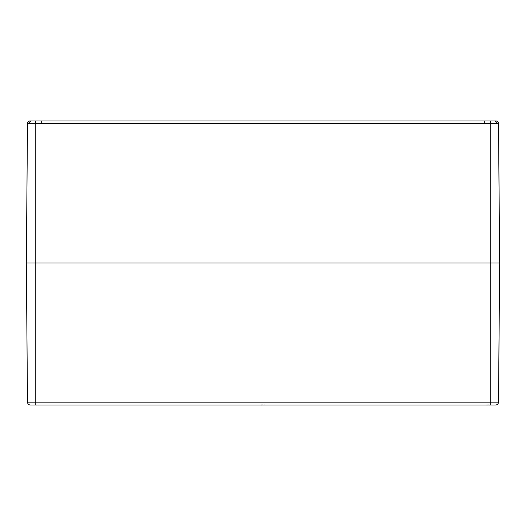 <?xml version="1.0" encoding="UTF-8"?>
<svg xmlns="http://www.w3.org/2000/svg" width="526" height="526" viewBox="0 0 526 526"><rect width="100%" height="100%" fill="white"/><g stroke="black" fill="none" stroke-linecap="round" stroke-linejoin="round"><path stroke-width="0.79" d="M30.843 404.987L30.357 404.987A2.84 2.84 0 0 1 27.516 402.166L26.3 262.967L35.768 262.967L26.3 262.967L27.516 123.478A2.558 2.558 0 0 1 27.615 122.788M27.937 122.091A2.558 2.558 0 0 1 28.812 121.276M29.956 120.947L29.897 120.947C28.476 121.302 27.681 122.144 27.516 123.472A2.558 2.558 0.5 0 1 29.956 120.947L30.206 120.947A2.558 2.498 90 0 0 27.707 123.478L29.528 123.478A2.558 1.933 -90 0 1 31.461 120.947L30.206 120.947M29.344 121.046A2.558 2.558 0.5 0 0 28.233 121.723M27.747 122.446A2.558 2.558 0.5 0 0 27.516 123.406L27.95 122.071L28.831 121.269M29.528 123.478L35.768 123.327L35.531 120.947L31.461 120.947M267.024 120.947L41.685 120.947L41.685 123.478L484.315 123.478L484.315 120.947L267.024 120.947M484.315 123.478L490.232 123.327L490.469 120.947L484.315 120.947M45.427 120.947L255.235 120.947M494.539 120.947A2.558 1.933 90 0 1 496.472 123.478L498.293 123.478A2.558 2.498 -90 0 0 495.794 120.947L490.469 120.947M498.293 123.478L498.484 123.478A2.558 2.558 179.5 0 0 496.044 120.947L495.794 120.947M496.656 121.046A2.558 2.558 179.5 0 1 497.767 121.723L497.169 121.269M498.385 122.788A2.558 2.558 0 0 1 498.484 123.478L498.253 122.446A2.558 2.558 179.5 0 1 498.484 123.406M496.097 120.947C497.524 121.302 498.319 122.144 498.484 123.472L499.7 262.967L490.232 262.967L499.7 262.967L498.484 402.166L27.516 402.166A2.84 2.84 0 0 0 30.357 404.987L495.643 404.987A2.84 2.84 0 0 0 498.484 402.166M490.232 404.981L490.232 262.967L35.768 262.967L490.232 262.967L490.232 123.327L496.472 123.478M41.685 120.947L35.531 120.947M37.044 404.954A12.282 2.091 95.1 0 0 37.07 404.987L36.55 405.046A12.183 9.185 74.7 0 1 36.189 404.967M256.182 404.987L44.48 404.987M262.382 404.954A12.282 2.091 95.1 0 0 262.408 404.987L261.889 405.046A12.183 9.185 74.7 0 1 261.527 404.967M481.52 404.987L269.818 404.987M487.753 404.987L488.924 404.987L487.76 404.954M495.643 404.987L495.157 404.987M38.773 405.046L38.253 404.987L38.773 405.046A12.183 9.185 -74.7 0 0 39.134 404.967M36.281 404.994L35.604 404.987L36.274 405.046A12.183 7.712 -77 0 1 35.998 404.974M264.111 405.046L263.592 404.987L264.111 405.046A12.183 9.185 -74.7 0 0 264.473 404.967M261.6 405.053L260.942 404.987L261.613 405.046A12.183 7.712 -77 0 1 261.337 404.974M490.002 404.974A12.183 7.712 77 0 1 489.726 405.046L490.396 404.987L489.719 404.994M489.45 405.046L488.93 404.987L489.45 405.046A12.183 9.185 -74.7 0 0 489.811 404.967M486.866 404.967A12.183 9.185 74.7 0 0 487.227 405.046L487.747 404.954A12.282 2.091 95.1 0 0 487.747 404.987L487.227 405.046L487.747 404.987M486.958 404.994L486.28 404.987L486.951 405.046A12.183 7.712 -77 0 1 486.675 404.974M35.768 404.981L35.768 123.327L41.685 123.478"/></g></svg>
